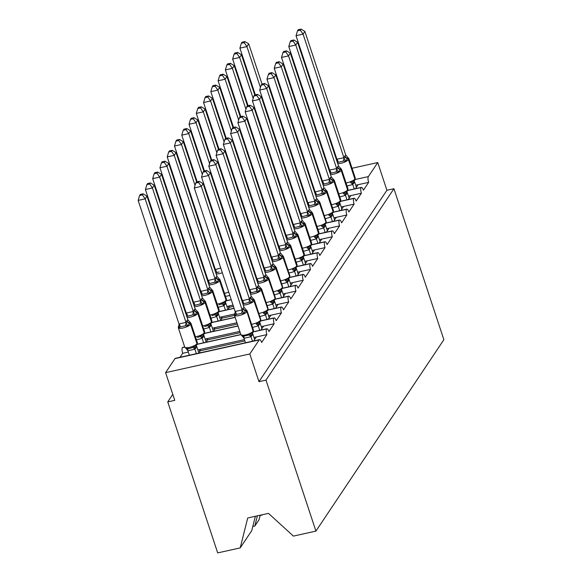 <?xml version="1.0" encoding="UTF-8"?>
<svg xmlns="http://www.w3.org/2000/svg" width="582" height="582" viewBox="0 0 582 582"><rect width="100%" height="100%" fill="white"/><g stroke="black" fill="none" stroke-linecap="round" stroke-linejoin="round"><path stroke-width="0.87" d="M255.36 516.292L251.766 530.609L240.213 547.902L217.69 552.9L167.747 401.907L174.767 400.351L165.601 372.64L174.978 358.614A4.561 1.484 -102.5 0 1 175.364 358.316L259.572 339.633A4.561 1.484 -102.5 0 1 261.653 342.456L266.883 334.621L253.978 337.487M172.789 394.363L167.747 401.907M355.471 188.684L358.126 184.705L355.748 185.236M347.818 190.51L361.029 187.579A4.561 1.484 -102.5 0 1 361.342 187.382A4.561 1.484 -102.5 0 1 363.415 190.198L368.653 182.37L358.126 184.705M348.196 199.561L350.859 195.581L348.48 196.112M340.55 201.387L353.761 198.455A4.561 1.484 -102.5 0 1 354.067 198.251A4.561 1.484 -102.5 0 1 356.148 201.074L361.386 193.246L350.859 195.581M340.928 210.429L343.584 206.457L341.212 206.981M333.275 212.255L346.494 209.324A4.561 1.484 -102.5 0 1 346.799 209.127A4.561 1.484 -102.5 0 1 348.88 211.95L354.111 204.122L343.584 206.457M333.661 221.305L336.316 217.333L333.937 217.857M326.007 223.132L339.219 220.2A4.561 1.484 -102.5 0 1 339.532 220.003A4.561 1.484 -102.5 0 1 341.612 222.826L346.843 214.998L336.316 217.333M326.393 232.182L329.048 228.209L326.669 228.733M318.74 234.008L331.951 231.076A4.561 1.484 -102.5 0 1 332.264 230.879A4.561 1.484 -102.5 0 1 334.344 233.702L339.575 225.874L329.048 228.209M319.125 243.058L321.781 239.086L319.402 239.609M311.472 244.884L324.683 241.952A4.561 1.484 -102.5 0 1 324.996 241.756A4.561 1.484 -102.5 0 1 327.069 244.578L332.307 236.75L321.781 239.086M311.857 253.934L314.513 249.954L312.134 250.486M304.204 255.76L317.416 252.828A4.561 1.484 -102.5 0 1 317.728 252.632A4.561 1.484 -102.5 0 1 319.802 255.454L325.04 247.619L314.513 249.954M304.582 264.81L307.245 260.831L304.866 261.362M296.929 266.636L310.148 263.704A4.561 1.484 -102.5 0 1 310.453 263.508A4.561 1.484 -102.5 0 1 312.534 266.33L317.772 258.495L307.245 260.831M297.315 275.686L299.97 271.707L297.591 272.238M289.661 277.512L302.88 274.58A4.561 1.484 -102.5 0 1 303.186 274.384A4.561 1.484 -102.5 0 1 305.266 277.199L310.497 269.371L299.97 271.707M290.047 286.562L292.702 282.583L290.323 283.114M282.394 288.388L295.605 285.456A4.561 1.484 -102.5 0 1 295.918 285.26A4.561 1.484 -102.5 0 1 297.999 288.075L303.229 280.248L292.702 282.583M282.779 297.431L285.435 293.459L283.056 293.99M275.126 299.264L288.337 296.333A4.561 1.484 -102.5 0 1 288.65 296.129A4.561 1.484 -102.5 0 1 290.731 298.952L295.962 291.124L285.435 293.459M275.512 308.307L278.167 304.335L275.788 304.859M267.858 310.133L281.07 307.201A4.561 1.484 -102.5 0 1 281.382 307.005A4.561 1.484 -102.5 0 1 283.456 309.828L288.694 302L278.167 304.335M268.244 319.183L270.899 315.211L268.52 315.735M260.591 321.009L273.802 318.078A4.561 1.484 -102.5 0 1 274.115 317.881A4.561 1.484 -102.5 0 1 276.188 320.704L281.426 312.876L270.899 315.211M260.969 330.059L263.631 326.087L261.253 326.611M253.316 331.886L266.534 328.954A4.561 1.484 -102.5 0 1 266.84 328.757A4.561 1.484 -102.5 0 1 268.92 331.58L274.151 323.752L263.631 326.087M252.799 526.492L254.821 526.041L259.041 519.733L260.169 515.223M305.557 197.756L306.132 197.633M305.71 196.338L305.135 196.461M298.29 208.632L298.864 208.509M298.435 207.214L297.86 207.338M291.022 219.509L291.597 219.378M291.167 218.09L290.593 218.214M283.754 230.385L284.329 230.254M283.9 228.959L283.325 229.09M276.486 241.261L277.061 241.13M276.632 239.835L276.057 239.966M269.219 252.137L269.793 252.006M269.364 250.711L268.789 250.842M261.944 263.013L262.518 262.882M262.096 261.587L261.522 261.718M254.676 273.882L255.251 273.758M254.821 272.463L254.247 272.594M247.408 284.758L247.983 284.634M247.554 283.339L246.979 283.463M240.14 295.634L240.715 295.51M240.286 294.216L239.711 294.339M233.018 305.092L229.577 305.856L228.486 307.485L233.447 306.387M234.459 314.033L222.309 316.724L221.218 318.361L234.51 315.408M236.932 322.748L215.042 327.601L213.95 329.237L237.361 324.043M239.784 331.376L207.774 338.477L206.683 340.106L240.213 332.671M253.701 340.936L256.356 336.963M188.299 352.059L182.683 353.31L180.02 357.283M244.433 339.604L200.506 349.353L199.415 350.982L244.862 340.899M352.059 168.256L377.747 162.553L368.37 176.586A4.561 1.484 77.5 0 0 368.653 182.37M361.029 187.579A4.561 1.484 77.5 0 0 361.386 193.246M353.761 198.455A4.561 1.484 77.5 0 0 354.111 204.122M346.494 209.324A4.561 1.484 77.5 0 0 346.843 214.998M339.219 220.2A4.561 1.484 77.5 0 0 339.575 225.874M331.951 231.076A4.561 1.484 77.5 0 0 332.307 236.75M324.683 241.952A4.561 1.484 77.5 0 0 325.04 247.619M317.416 252.828A4.561 1.484 77.5 0 0 317.772 258.495M310.148 263.704A4.561 1.484 77.5 0 0 310.497 269.371M302.88 274.58A4.561 1.484 77.5 0 0 303.229 280.248M295.605 285.456A4.561 1.484 77.5 0 0 295.962 291.124M288.337 296.333A4.561 1.484 77.5 0 0 288.694 302M281.07 307.201A4.561 1.484 77.5 0 0 281.426 312.876M273.802 318.078A4.561 1.484 77.5 0 0 274.151 323.752M266.534 328.954A4.561 1.484 77.5 0 0 266.883 334.621M377.747 162.553L386.906 190.263L258.975 381.668L249.809 353.958L259.186 339.932A4.561 1.484 -102.5 0 1 259.572 339.633M184.69 346.988L182.639 347.439A4.561 1.484 -102.5 0 0 182.326 347.636A4.561 1.484 77.5 0 0 182.683 353.31M299.65 179.882L300.225 179.751M309.77 177.634L310.344 177.51M319.896 175.393L320.471 175.262M229.104 309.34L228.486 307.485M221.837 320.216L221.218 318.361M214.569 331.093L213.95 329.237M207.294 341.969L206.683 340.106M262.38 514.728L260.074 515.616M262.089 515.165L262.191 514.772M182.326 347.636L184.734 347.105M197.182 344.34L240.868 334.65A6.54 1.841 -18.3 0 0 245.517 334.941A6.54 1.841 -18.3 0 0 253.112 331.267L253.33 330.94A6.54 1.841 -18.3 0 0 253.505 330.227L253.192 332.096A1.52 1.375 -146.2 0 0 253.33 330.94L246.921 311.545A1.52 1.375 -146.2 0 0 245.713 310.475L243.894 313.56L241.69 313.291L236.43 314.455L235.128 315.502L235.004 313.131A1.52 1.375 -146.2 0 0 234.772 313.392L234.99 313.065A1.52 1.375 33.8 0 1 235.223 312.803L235.004 313.131A3.346 3.019 33.8 0 0 235.324 312.818M200.506 349.353L197.844 349.942M386.906 190.263L393.927 188.706L443.862 339.699L315.924 531.104L293.401 536.102L268.491 513.375L247.714 517.987L240.213 547.902M254.821 526.041L257.382 515.841M200.026 352.845L199.415 350.982M249.809 353.958L165.601 372.64M315.924 531.104L265.989 380.111L258.975 381.668M393.927 188.706L265.989 380.111M204.449 333.464L238.016 326.022M207.774 338.477L205.111 339.066M211.717 322.595L235.164 317.394M215.042 327.601L212.379 328.19M218.985 311.719L234.102 308.365M222.309 316.724L219.647 317.321M226.26 300.843L231.25 299.737M240.795 297.613L241.37 297.489M229.577 305.856L226.922 306.445M237.943 288.985L238.518 288.861M248.063 286.744L248.638 286.613M245.211 278.109L245.786 277.985M255.331 275.868L255.905 275.737M252.479 267.233L253.054 267.109M262.598 264.992L263.173 264.861M259.747 256.364L260.321 256.233M269.873 254.116L270.448 253.985M267.014 245.488L267.589 245.357M277.141 243.24L277.716 243.109M274.282 234.611L274.864 234.481M284.409 232.363L284.984 232.24M281.557 223.735L282.132 223.604M291.677 221.487L292.251 221.364M288.825 212.859L289.4 212.728M298.944 210.611L299.519 210.488M296.093 201.983L296.667 201.859M306.212 199.735L306.787 199.611M186.109 347.469L185.585 347.898L187.477 348.633L190.045 348.342L192.737 347.461L194.352 345.948L196.6 345.141A1.52 1.375 -146.2 0 0 196.978 343.722L197.196 343.395A6.54 1.841 -18.3 0 0 197.363 342.682L190.954 323.286A6.54 1.841 161.7 0 1 190.78 323.999L197.196 343.395A1.52 1.375 33.8 0 1 196.934 344.704M190.103 322.508L187.76 326.015L185.556 325.745L182.77 326.349L180.289 326.909L178.987 327.957L179.089 325.258A1.52 1.375 -146.2 0 0 178.754 325.694M142.401 194.897L143.128 193.813L140.327 194.432L139.6 195.516L142.401 194.897L145.158 198.848L186.051 322.508L187.87 319.787L146.977 196.127L145.158 198.848L138.138 200.404L178.994 323.941L186.014 322.384M178.987 327.957L178.994 323.941M198.884 353.099L196.651 346.334L194.825 349.207L187.921 350.742L185.585 347.898M196.36 353.66L194.875 349.178M189.339 355.216L187.855 350.735M195.77 348.269A3.346 3.019 -146.2 0 1 196.069 345.73L197.058 344.551L197.363 342.682M194.352 345.948L194.832 349.055M186.051 322.508L187.76 326.015M187.87 319.787L190.954 323.286M138.138 200.404L139.6 195.516M143.128 193.813L146.977 196.127M246.244 310.046L245.713 310.475A3.346 3.019 33.8 0 1 243.072 308.118L244.011 307.332L203.111 183.672L201.292 186.393L242.148 309.93L243.072 308.118M198.542 182.442L199.27 181.351L196.461 181.977L195.741 183.061L198.542 182.442L201.292 186.393L194.279 187.95L235.135 311.486L242.148 309.93M235.128 315.502L235.135 311.486M252.493 341.205L251.009 336.723L243.996 338.28L241.719 335.443L243.611 336.178L248.878 335.006L250.493 333.493L252.733 332.686M245.473 342.762L243.996 338.28M254.654 339.517L252.792 333.879L251.009 336.723M242.243 335.014L241.719 335.443M244.011 307.332L247.088 310.832A6.54 1.841 161.7 0 1 246.921 311.545L253.112 331.267A1.52 1.375 33.8 0 1 252.974 332.424L252.21 333.268A3.346 3.019 33.8 0 0 251.904 335.814M250.973 336.6L250.493 333.493M243.894 313.56L242.192 310.053M203.111 183.672L199.27 181.351M195.741 183.061L194.279 187.95M253.512 299.177L251.169 302.684L248.965 302.414L242.883 303.92M205.81 171.566L206.537 170.482L203.736 171.101L203.009 172.185L205.81 171.566L208.56 175.517L210.378 172.796L251.279 296.456L249.46 299.177L208.56 175.517L201.547 177.074L242.403 300.61L249.416 299.053M242.556 302.545L242.403 300.61M259.761 330.329L258.284 325.847L252.581 327.426M261.922 328.641L260.059 323.003L258.284 325.847M258.233 325.876A3.346 1.324 59.2 0 0 256.145 324.13L257.761 322.617L260.008 321.81M251.54 324.298A6.54 1.841 -18.3 0 0 252.784 324.065A6.54 1.841 -18.3 0 0 260.38 320.391A1.52 1.375 33.8 0 1 260.241 321.548L259.485 322.392M258.241 325.724L257.761 322.617M250.34 297.242A3.346 3.019 33.8 0 0 252.988 299.599A1.52 1.375 -146.2 0 1 254.189 300.668A6.54 1.841 161.7 0 0 254.356 299.956L251.279 296.456M251.169 302.684L249.46 299.177M210.378 172.796L206.537 170.482M203.009 172.185L201.547 177.074M260.78 288.301L258.437 291.808L256.233 291.538L250.151 293.044M213.077 160.69L213.805 159.606L211.004 160.225L210.277 161.309L213.077 160.69L215.835 164.641L217.646 161.92L258.546 285.58L256.727 288.301L215.835 164.641L208.814 166.197L249.671 289.734L256.691 288.177M249.823 291.669L249.671 289.734M267.029 319.453L265.552 314.971L259.848 316.557M269.19 317.765L267.327 312.127L265.552 314.971M265.501 315.007A3.346 1.324 59.2 0 0 263.413 313.254L265.028 311.741L267.276 310.933M258.815 313.422A6.54 1.841 -18.3 0 0 260.052 313.189A6.54 1.841 -18.3 0 0 267.655 309.515A1.52 1.375 33.8 0 1 267.509 310.672L266.752 311.516A3.346 3.019 33.8 0 0 266.447 314.062M265.508 314.847L265.028 311.741M257.608 286.366A3.346 3.019 33.8 0 0 260.256 288.723A1.52 1.375 -146.2 0 1 261.456 289.792A6.54 1.841 161.7 0 0 261.631 289.079L258.546 285.58M258.437 291.808L256.727 288.301M217.646 161.92L213.805 159.606M210.277 161.309L208.814 166.197M268.047 277.425L265.705 280.931L263.5 280.662L257.419 282.168M220.345 149.814L221.073 148.73L218.272 149.348L217.544 150.44L220.345 149.814L223.102 153.764L224.921 151.044L265.814 274.704L263.995 277.425L223.102 153.764L216.082 155.321L256.938 278.858L263.959 277.301M257.091 280.793L256.938 278.858M274.304 308.576L272.82 304.095L267.116 305.681M276.457 306.889L274.595 301.25L272.82 304.095M272.769 304.131A3.346 1.324 59.2 0 0 270.681 302.378L272.296 300.865L274.544 300.057M266.083 302.545A6.54 1.841 -18.3 0 0 267.32 302.32A6.54 1.841 -18.3 0 0 274.922 298.639A1.52 1.375 33.8 0 1 274.784 299.795L274.02 300.639A3.346 3.019 33.8 0 0 273.715 303.186M272.776 303.971L272.296 300.865M264.883 275.497A3.346 3.019 33.8 0 0 267.524 277.847A1.52 1.375 -146.2 0 1 268.724 278.916A6.54 1.841 161.7 0 0 268.899 278.203L265.814 274.704M265.705 280.931L263.995 277.425M224.921 151.044L221.073 148.73M217.544 150.44L216.082 155.321M275.315 266.549L272.973 270.055L270.768 269.786L264.686 271.292M227.62 138.938L228.34 137.854L225.54 138.472L224.812 139.564L227.62 138.938L230.37 142.888L232.189 140.167L273.082 263.828L271.263 266.549L230.37 142.888L223.35 144.445L264.206 267.982L271.227 266.425M264.359 269.917L264.206 267.982M281.572 297.7L280.088 293.226L274.384 294.805M283.725 296.012L281.863 290.382L280.088 293.226M280.037 293.255A3.346 1.324 59.2 0 0 277.949 291.509L279.564 289.989L281.812 289.189M273.351 291.669A6.54 1.841 -18.3 0 0 274.595 291.444A6.54 1.841 -18.3 0 0 282.19 287.763A1.52 1.375 33.8 0 1 282.052 288.919L281.288 289.771A3.346 3.019 33.8 0 0 280.982 292.31M280.044 293.102L279.564 289.989M272.15 264.621A3.346 3.019 33.8 0 0 274.791 266.971A1.52 1.375 -146.2 0 1 275.992 268.047A6.54 1.841 161.7 0 0 276.166 267.327L273.082 263.828M272.973 270.055L271.263 266.549M232.189 140.167L228.34 137.854M224.812 139.564L223.35 144.445M197.371 311.632L195.028 315.138L192.824 314.869L186.742 316.375M149.676 184.021L150.396 182.937L147.595 183.556L146.868 184.64L149.676 184.021L152.426 187.971L193.319 311.632L195.137 308.911L154.245 185.251L152.426 187.971L145.405 189.528L186.262 313.065L193.282 311.508M186.415 315L186.262 313.065M206.159 342.223L203.918 335.458L202.143 338.302L196.44 339.881M203.627 342.783L202.143 338.302M197.313 337.465L200.004 336.585L201.619 335.072L203.867 334.264A1.52 1.375 -146.2 0 0 204.246 332.846L204.464 332.518A6.54 1.841 -18.3 0 0 204.638 331.805L198.222 312.41A6.54 1.841 161.7 0 1 198.047 313.123L204.464 332.518A1.52 1.375 33.8 0 1 204.202 333.828M203.038 337.393A3.346 3.019 -146.2 0 1 203.344 334.854L204.326 333.675L204.638 331.805M201.619 335.072L202.1 338.178M193.319 311.632L195.028 315.138M195.137 308.911L198.222 312.41M145.405 189.528L146.868 184.64M150.396 182.937L154.245 185.251M204.646 300.756L202.296 304.262L200.092 303.993L194.01 305.499M156.944 173.145L157.671 172.061L154.863 172.679L154.135 173.771L156.944 173.145L159.694 177.095L200.594 300.756L202.412 298.035L161.512 174.374L159.694 177.095L152.68 178.652L193.53 302.189L200.55 300.632M193.69 304.124L193.53 302.189M213.427 331.347L211.186 324.581L209.36 327.462L203.707 329.012M210.895 331.907L209.411 327.426M204.588 326.589L207.279 325.709L208.894 324.196L211.135 323.388A1.52 1.375 -146.2 0 0 211.513 321.97L211.732 321.642A6.54 1.841 -18.3 0 0 211.906 320.929L205.49 301.534A6.54 1.841 161.7 0 1 205.315 302.247L211.732 321.642A1.52 1.375 33.8 0 1 211.47 322.952M211.906 320.929L211.593 322.799L210.604 323.978A3.346 3.019 -146.2 0 0 210.306 326.517M208.894 324.196L209.367 327.302M200.594 300.756L202.296 304.262M202.412 298.035L205.49 301.534M152.68 178.652L154.135 173.771M157.671 172.061L161.512 174.374M211.913 289.88L209.564 293.386L207.359 293.117L201.277 294.623M164.211 162.269L164.939 161.185L162.131 161.803L161.41 162.895L164.211 162.269L166.961 166.219L207.861 289.88L209.68 287.159L168.78 163.498L166.961 166.219L159.948 167.776L200.805 291.313L207.818 289.756M200.957 293.248L200.805 291.313M220.694 320.471L218.461 313.713L216.679 316.557L210.982 318.136M218.163 321.031L216.679 316.557M211.855 315.713L214.547 314.84L216.162 313.32L218.403 312.519A1.52 1.375 -146.2 0 0 218.781 311.094L218.999 310.766A6.54 1.841 -18.3 0 0 219.174 310.053L212.757 290.658A6.54 1.841 161.7 0 1 212.59 291.378L218.999 310.766A1.52 1.375 33.8 0 1 218.737 312.083M217.573 315.64A3.346 3.019 -146.2 0 1 217.879 313.101L218.861 311.923L219.174 310.053M216.162 313.32L216.642 316.433M207.861 289.88L209.564 293.386M209.68 287.159L212.757 290.658M159.948 167.776L161.41 162.895M164.939 161.185L168.78 163.498M219.181 279.004L216.839 282.51L214.634 282.241L208.552 283.754M171.479 151.393L172.207 150.309L169.406 150.927L168.678 152.018L171.479 151.393L174.229 155.343L215.129 279.004L216.948 276.283L176.048 152.63L174.229 155.343L167.216 156.9L208.072 280.437L215.085 278.88M208.225 282.372L208.072 280.437M227.962 309.595L225.729 302.836L223.954 305.681L218.25 307.26M225.43 310.155L223.954 305.681M219.123 304.844L221.815 303.964L223.43 302.451L225.678 301.643A1.52 1.375 -146.2 0 0 226.049 300.217L226.267 299.89A6.54 1.841 -18.3 0 0 226.442 299.177L220.025 279.789A6.54 1.841 161.7 0 1 219.858 280.502L226.267 299.89A1.52 1.375 33.8 0 1 226.005 301.207M224.841 304.764A3.346 3.019 -146.2 0 1 225.147 302.225L226.129 301.047L226.442 299.177M223.43 302.451L223.91 305.557M215.129 279.004L216.839 282.51M216.948 276.283L220.025 279.789M167.216 156.9L168.678 152.018M172.207 150.309L176.048 152.63M282.59 255.673L280.24 259.179L278.036 258.91L271.954 260.423M234.888 128.062L235.615 126.978L232.807 127.596L232.08 128.687L234.888 128.062L237.638 132.012L239.457 129.299L280.357 252.952L278.538 255.673L237.638 132.012L230.625 133.569L271.474 257.106L278.494 255.549M271.634 259.041L271.474 257.106M288.839 286.824L287.355 282.35L281.652 283.929M291 285.136L289.13 279.505L287.355 282.35M287.304 282.379A3.346 1.324 59.2 0 0 285.224 280.633L286.839 279.12L289.079 278.312M280.619 280.793A6.54 1.841 -18.3 0 0 281.863 280.568A6.54 1.841 -18.3 0 0 289.458 276.887A1.52 1.375 33.8 0 1 289.319 278.043L288.556 278.894A3.346 3.019 33.8 0 0 288.25 281.433M287.312 282.226L286.839 279.12M279.418 253.745A3.346 3.019 33.8 0 0 282.059 256.102A1.52 1.375 -146.2 0 1 283.259 257.171A6.54 1.841 161.7 0 0 283.434 256.458L280.357 252.952M280.24 259.179L278.538 255.673M239.457 129.299L235.615 126.978M232.08 128.687L230.625 133.569M219.116 271.969L215.82 272.878M179.474 139.433L176.673 140.058L175.946 141.142L178.747 140.517L179.474 139.433L183.315 141.753L181.504 144.467L195.035 185.403M178.747 140.517L181.504 144.467L174.484 146.024L215.34 269.561L220.753 268.004M183.315 141.753L196.614 181.94M215.493 271.496L215.34 269.561M229.839 295.467L225.518 296.383M174.484 146.024L175.946 141.142M289.858 244.796L287.508 248.303L285.304 248.034L279.222 249.547M242.156 117.186L242.883 116.102L240.075 116.727L239.355 117.811L242.156 117.186L244.906 121.136L246.724 118.422L287.624 242.083L285.806 244.804L244.906 121.136L237.893 122.693L278.749 246.23L285.762 244.673M278.902 248.165L278.749 246.23M296.107 275.955L294.623 271.474L288.927 273.053M298.268 274.26L296.405 268.629L294.623 271.474M294.572 271.503A3.346 1.324 59.2 0 0 292.491 269.757L294.106 268.244L296.347 267.436M295.518 270.557A3.346 3.019 33.8 0 1 295.823 268.026L296.805 266.847A1.52 1.375 -146.2 0 0 296.944 265.69A6.54 1.841 -18.3 0 0 297.118 264.977L296.805 266.847A1.52 1.375 -146.2 0 1 296.682 267M294.587 271.35L294.106 268.244M286.686 242.869A3.346 3.019 33.8 0 0 289.327 245.226A1.52 1.375 -146.2 0 1 290.534 246.295A6.54 1.841 161.7 0 0 290.702 245.582L287.624 242.083M287.508 248.303L285.806 244.804M246.724 118.422L242.883 116.102M239.355 117.811L237.893 122.693M186.742 128.557L183.941 129.182L183.214 130.266L186.014 129.648L186.742 128.557L190.59 130.877L188.772 133.598L202.31 174.527M186.014 129.648L188.772 133.598L181.751 135.155L197.189 181.817M190.59 130.877L203.882 171.072M181.751 135.155L183.214 130.266M297.126 233.92L294.783 237.427L292.579 237.165L286.497 238.671M249.423 106.317L250.151 105.226L247.35 105.851L246.623 106.935L249.423 106.317L252.173 110.267L253.992 107.546L294.892 231.207L293.073 233.928L252.173 110.267L245.16 111.824L286.017 235.354L293.03 233.797M286.169 237.289L286.017 235.354M303.375 265.079L301.898 260.598L296.194 262.176M305.535 263.391L303.673 257.753L301.898 260.598M301.847 260.627A3.346 1.324 59.2 0 0 299.759 258.881L301.374 257.368L303.622 256.56M302.786 259.688A3.346 3.019 33.8 0 1 303.091 257.149L304.073 255.971A1.52 1.375 -146.2 0 0 304.211 254.814A6.54 1.841 -18.3 0 0 304.386 254.101L304.073 255.971A1.52 1.375 -146.2 0 1 303.95 256.124M301.854 260.474L301.374 257.368M293.954 231.992A3.346 3.019 33.8 0 0 296.602 234.35A1.52 1.375 -146.2 0 1 297.802 235.419A6.54 1.841 161.7 0 0 297.969 234.706L294.892 231.207M294.783 237.427L293.073 233.928M253.992 107.546L250.151 105.226M246.623 106.935L245.16 111.824M194.01 117.68L191.209 118.306L190.481 119.39L193.289 118.772L194.01 117.68L197.858 120.001L196.039 122.722L209.578 163.651M193.289 118.772L196.039 122.722L189.019 124.279L204.457 170.941M197.858 120.001L211.15 160.196M189.019 124.279L190.481 119.39M304.393 223.044L302.051 226.558L299.846 226.289L293.764 227.795M256.691 95.441L257.419 94.349L254.618 94.975L253.89 96.059L256.691 95.441L259.448 99.391L261.26 96.67L302.16 220.331L300.341 223.052L259.448 99.391L252.428 100.948L293.284 224.485L300.305 222.928M293.437 226.42L293.284 224.485M310.643 254.203L309.166 249.722L303.462 251.3M312.803 252.515L310.941 246.877L309.166 249.722M309.115 249.751A3.346 1.324 59.2 0 0 307.027 248.005L308.642 246.492L310.89 245.684M310.06 248.812A3.346 3.019 33.8 0 1 310.359 246.273L311.341 245.095A1.52 1.375 -146.2 0 0 311.486 243.938A6.54 1.841 -18.3 0 0 311.654 243.225L311.341 245.095A1.52 1.375 -146.2 0 1 311.225 245.248M309.122 249.598L308.642 246.492M301.221 221.116A3.346 3.019 33.8 0 0 303.869 223.473A1.52 1.375 -146.2 0 1 305.07 224.543A6.54 1.841 161.7 0 0 305.244 223.83L302.16 220.331M302.051 226.558L300.341 223.052M261.26 96.67L257.419 94.349M253.89 96.059L252.428 100.948M201.285 106.804L198.477 107.43L197.749 108.514L200.557 107.896L201.285 106.804L205.126 109.125L203.307 111.846L216.846 152.775M200.557 107.896L203.307 111.846L196.294 113.403L211.724 160.065M205.126 109.125L218.417 149.319M196.294 113.403L197.749 108.514M311.661 212.175L309.318 215.682L307.114 215.413L301.032 216.919M263.959 84.565L264.686 83.473L261.885 84.099L261.158 85.183L263.959 84.565L266.716 88.515L268.535 85.794L309.428 209.455L307.609 212.175L266.716 88.515L259.696 90.072L300.552 213.609L307.572 212.052M300.705 215.544L300.552 213.609M317.918 243.327L316.433 238.846L310.73 240.424M320.071 241.639L318.209 236.001L316.433 238.846M316.382 238.875A3.346 1.324 59.2 0 0 314.295 237.129L315.91 235.615L318.158 234.808M317.328 237.936A3.346 3.019 33.8 0 1 317.627 235.397L318.616 234.219A1.52 1.375 -146.2 0 0 318.754 233.062A6.54 1.841 -18.3 0 0 318.921 232.349L318.616 234.219A1.52 1.375 -146.2 0 1 318.492 234.371M316.39 238.722L315.91 235.615M308.496 210.24A3.346 3.019 33.8 0 0 311.137 212.597A1.52 1.375 -146.2 0 1 312.338 213.667A6.54 1.841 161.7 0 0 312.512 212.954L309.428 209.455M309.318 215.682L307.609 212.175M268.535 85.794L264.686 83.473M261.158 85.183L259.696 90.072M208.552 95.935L205.744 96.554L205.024 97.638L207.825 97.019L208.552 95.935L212.394 98.249L210.575 100.97L224.114 141.899M207.825 97.019L210.575 100.97L203.562 102.527L218.992 149.188M212.394 98.249L225.685 138.443M203.562 102.527L205.024 97.638M318.929 201.299L316.586 204.806L314.382 204.537L308.3 206.043M271.234 73.688L271.954 72.605L269.153 73.223L268.426 74.307L271.234 73.688L273.984 77.639L275.803 74.918L316.695 198.578L314.877 201.299L273.984 77.639L266.963 79.196L307.82 202.732L314.84 201.176M307.973 204.668L307.82 202.732M325.185 232.451L323.701 227.969L317.998 229.548M327.339 230.763L325.476 225.125L323.701 227.969M323.65 227.999A3.346 1.324 59.2 0 0 321.562 226.252L323.177 224.739L325.425 223.932M316.964 226.42A6.54 1.841 -18.3 0 0 318.209 226.187A6.54 1.841 -18.3 0 0 325.804 222.513A1.52 1.375 33.8 0 1 325.665 223.67L324.902 224.514A3.346 3.019 33.8 0 0 324.596 227.06M323.657 227.846L323.177 224.739M315.764 199.364A3.346 3.019 33.8 0 0 318.405 201.721A1.52 1.375 -146.2 0 1 319.605 202.791A6.54 1.841 161.7 0 0 319.78 202.078L316.695 198.578M316.586 204.806L314.877 201.299M275.803 74.918L271.954 72.605M268.426 74.307L266.963 79.196M215.82 85.059L213.019 85.678L212.292 86.762L215.093 86.143L215.82 85.059L219.661 87.373L217.843 90.094L231.381 131.023M215.093 86.143L217.843 90.094L210.83 91.65L226.26 138.312M219.661 87.373L232.953 127.567M210.83 91.65L212.292 86.762M326.204 190.423L323.854 193.93L321.65 193.661L315.568 195.166M278.502 62.812L279.229 61.728L276.421 62.347L275.693 63.431L278.502 62.812L281.252 66.763L283.07 64.042L323.97 187.702L322.152 190.423L281.252 66.763L274.238 68.32L315.088 191.856L322.108 190.299M315.248 193.791L315.088 191.856M332.453 221.575L330.969 217.093L325.265 218.679M334.614 219.887L332.744 214.249L330.969 217.093M330.918 217.13A3.346 1.324 59.2 0 0 328.837 215.376L330.452 213.863L332.693 213.056M331.864 216.184A3.346 3.019 33.8 0 1 332.169 213.645L333.151 212.466A1.52 1.375 -146.2 0 0 333.29 211.31A6.54 1.841 -18.3 0 0 333.464 210.597L333.151 212.466A1.52 1.375 -146.2 0 1 333.028 212.619M330.925 216.97L330.452 213.863M323.032 188.488A3.346 3.019 33.8 0 0 325.673 190.845A1.52 1.375 -146.2 0 1 326.873 191.915A6.54 1.841 161.7 0 0 327.048 191.202L323.97 187.702M323.854 193.93L322.152 190.423M283.07 64.042L279.229 61.728M275.693 63.431L274.238 68.32M223.088 74.183L220.287 74.802L219.56 75.893L222.36 75.267L223.088 74.183L226.929 76.497L225.118 79.217L238.649 120.154M222.36 75.267L225.118 79.217L218.097 80.774L233.528 127.436M226.929 76.497L240.228 116.691M218.097 80.774L219.56 75.893M333.471 179.547L331.122 183.054L328.917 182.784L322.835 184.29M285.769 51.936L286.497 50.852L283.689 51.471L282.968 52.562L285.769 51.936L288.519 55.887L290.338 53.166L331.238 176.826L329.419 179.547L288.519 55.887L281.506 57.443L322.363 180.98L329.376 179.423M322.515 182.915L322.363 180.98M339.721 210.699L338.237 206.217L332.54 207.803M341.881 209.011L340.019 203.373L338.237 206.217M338.186 206.254A3.346 1.324 59.2 0 0 336.105 204.5L337.72 202.987L339.961 202.18M339.131 205.308A3.346 3.019 33.8 0 1 339.437 202.769L340.419 201.59A1.52 1.375 -146.2 0 0 340.557 200.434A6.54 1.841 -18.3 0 0 340.732 199.721L340.419 201.59A1.52 1.375 -146.2 0 1 340.295 201.743M338.2 206.093L337.72 202.987M330.3 177.619A3.346 3.019 33.8 0 0 332.94 179.969A1.52 1.375 -146.2 0 1 334.148 181.038A6.54 1.841 161.7 0 0 334.315 180.325L331.238 176.826M331.122 183.054L329.419 179.547M290.338 53.166L286.497 50.852M282.968 52.562L281.506 57.443M230.356 63.307L227.555 63.925L226.827 65.017L229.628 64.391L230.356 63.307L234.204 65.621L232.385 68.341L245.924 109.278M229.628 64.391L232.385 68.341L225.365 69.898L240.803 116.567M234.204 65.621L247.495 105.815M225.365 69.898L226.827 65.017M340.739 168.671L338.397 172.177L336.192 171.908L330.11 173.421M293.037 41.06L293.764 39.976L290.964 40.594L290.236 41.686L293.037 41.06L295.787 45.01L297.606 42.297L338.506 165.95L336.687 168.671L295.787 45.01L288.774 46.567L329.63 170.104L336.643 168.547M329.783 172.039L329.63 170.104M346.988 199.822L345.512 195.348L339.808 196.927M349.149 198.135L347.287 192.504L345.512 195.348M345.461 195.377A3.346 1.324 59.2 0 0 343.373 193.631L344.988 192.111L347.236 191.311M346.712 191.893L347.687 190.714A1.52 1.375 -146.2 0 0 347.825 189.557A6.54 1.841 -18.3 0 0 348 188.844L347.687 190.714A1.52 1.375 -146.2 0 1 347.563 190.874M345.468 195.225L344.988 192.111M337.567 166.743A3.346 3.019 33.8 0 0 340.215 169.093A1.52 1.375 -146.2 0 1 341.416 170.17A6.54 1.841 161.7 0 0 341.583 169.449L338.506 165.95M338.397 172.177L336.687 168.671M297.606 42.297L293.764 39.976M290.236 41.686L288.774 46.567M237.623 52.431L234.822 53.049L234.095 54.141L236.903 53.515L237.623 52.431L241.472 54.752L239.653 57.465L253.192 98.402M236.903 53.515L239.653 57.465L232.633 59.022L248.07 105.691M241.472 54.752L254.763 94.939M232.633 59.022L234.095 54.141M348.007 157.795L345.664 161.301L343.46 161.032L337.378 162.545M300.305 30.184L301.032 29.1L298.231 29.726L297.504 30.81L300.305 30.184L303.062 34.134L304.873 31.421L345.773 155.081L343.955 157.795L303.062 34.134L296.042 35.691L336.898 159.228L343.918 157.671M337.051 161.163L336.898 159.228M354.256 188.946L352.779 184.472L347.076 186.051M356.417 187.258L354.554 181.628L352.779 184.472M352.728 184.501A3.346 1.324 59.2 0 0 350.64 182.755L352.255 181.242L354.503 180.435M353.674 183.556A3.346 3.019 33.8 0 1 353.972 181.017L354.955 179.838A1.52 1.375 -146.2 0 0 355.1 178.689A6.54 1.841 -18.3 0 0 355.267 177.968L354.955 179.838A1.52 1.375 -146.2 0 1 354.838 179.998M352.736 184.349L352.255 181.242M344.842 155.867A3.346 3.019 33.8 0 0 347.483 158.224A1.52 1.375 -146.2 0 1 348.683 159.293A6.54 1.841 161.7 0 0 348.858 158.58L345.773 155.081M345.664 161.301L343.955 157.795M304.873 31.421L301.032 29.1M297.504 30.81L296.042 35.691M244.898 41.555L242.09 42.18L241.363 43.264L244.171 42.639L244.898 41.555L248.74 43.876L246.921 46.589L260.46 87.526M244.171 42.639L246.921 46.589L239.908 48.146L255.338 94.815M248.74 43.876L262.031 84.063M239.908 48.146L241.363 43.264M368.37 176.586L355.144 179.518M314.025 188.641L313.451 188.764M303.906 190.889L303.331 191.012M259.186 339.932L174.978 358.614M178.318 327.717L184.734 347.112A6.54 1.841 -18.3 0 0 189.376 347.396A6.54 1.841 -18.3 0 0 196.978 343.722L190.561 324.327A6.54 1.841 161.7 0 1 182.966 328.008A6.54 1.841 161.7 0 1 178.318 327.717L178.63 325.847A1.52 1.375 33.8 0 1 178.87 325.585A3.346 3.019 -146.2 0 0 179.191 325.273M186.938 320.573A3.346 3.019 -146.2 0 0 189.579 322.93A1.52 1.375 33.8 0 1 190.78 323.999L190.561 324.327A1.52 1.375 -146.2 0 0 189.361 323.257A3.346 3.019 -146.2 0 1 186.72 320.9M187.477 348.633A3.346 0.757 -85.3 0 1 187.921 350.742M192.737 347.461A3.346 1.324 -120.8 0 1 194.825 349.207M196.141 345.65A3.346 3.019 -146.2 0 0 195.988 347.941M179.045 323.912A3.346 1.324 -120.8 0 1 180.289 326.909M185.949 322.377A3.346 0.757 -85.3 0 1 185.556 325.745M242.854 308.445A3.346 3.019 33.8 0 0 245.495 310.803A1.52 1.375 33.8 0 1 246.703 311.872A6.54 1.841 161.7 0 1 239.1 315.546A6.54 1.841 161.7 0 1 234.459 315.262L240.875 334.657L242.25 336.083M234.895 313.24A1.52 1.375 33.8 0 1 234.99 313.065L235.63 312.352M252.122 335.487A3.346 3.019 33.8 0 1 252.282 333.188M250.958 336.752A3.346 1.324 59.2 0 0 248.878 335.006M244.054 338.288A3.346 0.757 94.7 0 0 243.611 336.178M241.69 313.291A3.346 0.757 94.7 0 0 242.09 309.922M236.43 314.455A3.346 1.324 59.2 0 0 235.186 311.45M250.122 297.569A3.346 3.019 33.8 0 0 252.77 299.926A1.52 1.375 33.8 0 1 253.97 300.996L260.598 320.064A6.54 1.841 -18.3 0 0 260.772 319.351L260.46 321.22A1.52 1.375 -146.2 0 0 260.598 320.064L253.97 300.996A6.54 1.841 161.7 0 1 246.368 304.677A6.54 1.841 161.7 0 1 243.247 305.019M259.39 324.611A3.346 3.019 33.8 0 1 259.55 322.319M259.172 324.938A3.346 3.019 33.8 0 1 259.477 322.399M248.965 302.414A3.346 0.757 94.7 0 0 249.358 299.046M243.698 303.578A3.346 1.324 59.2 0 0 242.454 300.581M257.397 286.693A3.346 3.019 33.8 0 0 260.038 289.05A1.52 1.375 33.8 0 1 261.238 290.12L267.873 309.188A6.54 1.841 -18.3 0 0 268.04 308.475L267.727 310.344A1.52 1.375 -146.2 0 0 267.873 309.188L261.238 290.12A6.54 1.841 161.7 0 1 253.643 293.801A6.54 1.841 161.7 0 1 250.515 294.143M266.665 313.734A3.346 3.019 33.8 0 1 266.818 311.443M256.233 291.538A3.346 0.757 94.7 0 0 256.626 288.17M250.966 292.71A3.346 1.324 59.2 0 0 249.722 289.705M264.665 275.817A3.346 3.019 33.8 0 0 267.305 278.174A1.52 1.375 33.8 0 1 268.506 279.244L275.141 298.311A6.54 1.841 -18.3 0 0 275.308 297.598L275.002 299.468A1.52 1.375 -146.2 0 0 275.141 298.311L268.506 279.244A6.54 1.841 161.7 0 1 260.911 282.925A6.54 1.841 161.7 0 1 257.782 283.274M273.933 302.858A3.346 3.019 33.8 0 1 274.093 300.567M263.5 280.662A3.346 0.757 94.7 0 0 263.893 277.294M258.233 281.834A3.346 1.324 59.2 0 0 256.989 278.829M271.932 264.948A3.346 3.019 33.8 0 0 274.573 267.298A1.52 1.375 33.8 0 1 275.773 268.367L282.408 287.435A6.54 1.841 -18.3 0 0 282.583 286.722L282.27 288.592A1.52 1.375 -146.2 0 0 282.408 287.435L275.773 268.367A6.54 1.841 161.7 0 1 268.178 272.049A6.54 1.841 161.7 0 1 265.05 272.398M281.201 291.982A3.346 3.019 33.8 0 1 281.361 289.69M270.768 269.786A3.346 0.757 94.7 0 0 271.161 266.418M265.501 270.957A3.346 1.324 59.2 0 0 264.257 267.953M195.407 336.752A6.54 1.841 -18.3 0 0 196.651 336.52A6.54 1.841 -18.3 0 0 204.246 332.846L197.829 313.451A6.54 1.841 161.7 0 1 190.234 317.132A6.54 1.841 161.7 0 1 187.106 317.474M194.206 309.697A3.346 3.019 -146.2 0 0 196.847 312.054A1.52 1.375 33.8 0 1 198.047 313.123L197.829 313.451A1.52 1.375 -146.2 0 0 196.629 312.381A3.346 3.019 -146.2 0 1 193.988 310.024M200.004 336.585A3.346 1.324 -120.8 0 1 202.092 338.331M203.416 334.774A3.346 3.019 -146.2 0 0 203.256 337.065M186.313 313.036A3.346 1.324 -120.8 0 1 187.557 316.041M193.217 311.501A3.346 0.757 -85.3 0 1 192.824 314.869M202.674 325.876A6.54 1.841 -18.3 0 0 203.918 325.651A6.54 1.841 -18.3 0 0 211.513 321.97L205.097 302.575A6.54 1.841 161.7 0 1 197.502 306.256A6.54 1.841 161.7 0 1 194.373 306.605M201.474 298.828A3.346 3.019 -146.2 0 0 204.115 301.178A1.52 1.375 33.8 0 1 205.315 302.247L205.097 302.575A1.52 1.375 -146.2 0 0 203.896 301.505A3.346 3.019 -146.2 0 1 201.256 299.148M207.279 325.709A3.346 1.324 -120.8 0 1 209.36 327.462M210.684 323.898A3.346 3.019 -146.2 0 0 210.524 326.189M193.58 302.16A3.346 1.324 -120.8 0 1 194.832 305.164M200.484 300.625A3.346 0.757 -85.3 0 1 200.092 303.993M209.942 315A6.54 1.841 -18.3 0 0 211.186 314.775A6.54 1.841 -18.3 0 0 218.781 311.094L212.372 291.698A6.54 1.841 161.7 0 1 204.769 295.38A6.54 1.841 161.7 0 1 201.641 295.729M208.742 287.952A3.346 3.019 -146.2 0 0 211.382 290.302A1.52 1.375 33.8 0 1 212.59 291.378L212.372 291.698A1.52 1.375 -146.2 0 0 211.164 290.629A3.346 3.019 -146.2 0 1 208.523 288.279M214.547 314.84A3.346 1.324 -120.8 0 1 216.628 316.586M217.952 313.021A3.346 3.019 -146.2 0 0 217.792 315.313M200.855 291.284A3.346 1.324 -120.8 0 1 202.1 294.288M207.759 289.749A3.346 0.757 -85.3 0 1 207.359 293.117M217.21 304.124A6.54 1.841 -18.3 0 0 218.454 303.899A6.54 1.841 -18.3 0 0 226.049 300.217L219.64 280.83A6.54 1.841 161.7 0 1 212.037 284.503A6.54 1.841 161.7 0 1 208.916 284.853M216.009 277.076A3.346 3.019 -146.2 0 0 218.657 279.433A1.52 1.375 33.8 0 1 219.858 280.502L219.64 280.83A1.52 1.375 -146.2 0 0 218.439 279.753A3.346 3.019 -146.2 0 1 215.791 277.403M221.815 303.964A3.346 1.324 -120.8 0 1 223.903 305.71M225.219 302.145A3.346 3.019 -146.2 0 0 225.059 304.437M208.123 280.408A3.346 1.324 -120.8 0 1 209.367 283.412M215.027 278.873A3.346 0.757 -85.3 0 1 214.634 282.241M279.2 254.072A3.346 3.019 33.8 0 0 281.841 256.422A1.52 1.375 33.8 0 1 283.041 257.499L289.676 276.566A6.54 1.841 -18.3 0 0 289.851 275.846L289.538 277.716A1.52 1.375 -146.2 0 0 289.676 276.566L283.041 257.499A6.54 1.841 161.7 0 1 275.446 261.173A6.54 1.841 161.7 0 1 272.318 261.522M288.468 281.106A3.346 3.019 33.8 0 1 288.628 278.814M278.036 258.91A3.346 0.757 94.7 0 0 278.429 255.542M272.776 260.081A3.346 1.324 59.2 0 0 271.525 257.077M224.485 293.255A6.54 1.841 -18.3 0 0 225.721 293.022A6.54 1.841 -18.3 0 0 228.726 292.12M222.317 272.732A6.54 1.841 161.7 0 1 219.312 273.627A6.54 1.841 161.7 0 1 216.184 273.977M215.391 269.531A3.346 1.324 -120.8 0 1 216.635 272.536M287.886 269.924A6.54 1.841 -18.3 0 0 289.13 269.692A6.54 1.841 -18.3 0 0 296.725 266.01L290.316 246.623A6.54 1.841 161.7 0 1 282.714 250.296A6.54 1.841 161.7 0 1 279.586 250.646M286.468 243.196A3.346 3.019 33.8 0 0 289.108 245.553A1.52 1.375 33.8 0 1 290.316 246.623L296.725 266.01A1.52 1.375 33.8 0 1 296.587 267.167M295.736 270.237A3.346 3.019 33.8 0 1 295.896 267.938M285.304 248.034A3.346 0.757 94.7 0 0 285.704 244.673M280.044 249.205A3.346 1.324 59.2 0 0 278.8 246.201M229.584 261.856A6.54 1.841 161.7 0 1 229.032 262.053M235.448 281.448A6.54 1.841 -18.3 0 0 236.001 281.244M295.154 259.048A6.54 1.841 -18.3 0 0 296.398 258.815A6.54 1.841 -18.3 0 0 303.993 255.142L297.584 235.746A6.54 1.841 161.7 0 1 289.982 239.42A6.54 1.841 161.7 0 1 286.861 239.769M293.735 232.32A3.346 3.019 33.8 0 0 296.383 234.677A1.52 1.375 33.8 0 1 297.584 235.746L303.993 255.142A1.52 1.375 33.8 0 1 303.855 256.298M303.004 259.361A3.346 3.019 33.8 0 1 303.164 257.062M292.579 237.165A3.346 0.757 94.7 0 0 292.972 233.797M287.312 238.329A3.346 1.324 59.2 0 0 286.068 235.324M236.852 250.98A6.54 1.841 161.7 0 1 236.299 251.177M242.716 270.572A6.54 1.841 -18.3 0 0 243.269 270.375M302.429 248.172A6.54 1.841 -18.3 0 0 303.666 247.939A6.54 1.841 -18.3 0 0 311.268 244.265L304.852 224.87A6.54 1.841 161.7 0 1 297.257 228.544A6.54 1.841 161.7 0 1 294.128 228.893M301.01 221.444A3.346 3.019 33.8 0 0 303.651 223.801A1.52 1.375 33.8 0 1 304.852 224.87L311.268 244.265A1.52 1.375 33.8 0 1 311.123 245.422M310.279 248.485A3.346 3.019 33.8 0 1 310.432 246.186M299.846 226.289A3.346 0.757 94.7 0 0 300.239 222.921M294.579 227.453A3.346 1.324 59.2 0 0 293.335 224.448M244.12 240.104A6.54 1.841 161.7 0 1 243.574 240.301M249.984 259.696A6.54 1.841 -18.3 0 0 250.536 259.499M309.697 237.296A6.54 1.841 -18.3 0 0 310.933 237.063A6.54 1.841 -18.3 0 0 318.536 233.389L312.119 213.994A6.54 1.841 161.7 0 1 304.524 217.668A6.54 1.841 161.7 0 1 301.396 218.017M308.278 210.568A3.346 3.019 33.8 0 0 310.919 212.925A1.52 1.375 33.8 0 1 312.119 213.994L318.536 233.389A1.52 1.375 33.8 0 1 318.398 234.546M317.546 237.609A3.346 3.019 33.8 0 1 317.707 235.317M307.114 215.413A3.346 0.757 94.7 0 0 307.507 212.044M301.847 216.577A3.346 1.324 59.2 0 0 300.603 213.572M251.395 229.228A6.54 1.841 161.7 0 1 250.842 229.424M257.251 248.82A6.54 1.841 -18.3 0 0 257.804 248.623M315.546 199.691A3.346 3.019 33.8 0 0 318.187 202.049A1.52 1.375 33.8 0 1 319.387 203.118L326.022 222.186A6.54 1.841 -18.3 0 0 326.196 221.473L325.884 223.343A1.52 1.375 -146.2 0 0 326.022 222.186L319.387 203.118A6.54 1.841 161.7 0 1 311.792 206.799A6.54 1.841 161.7 0 1 308.664 207.141M324.814 226.733A3.346 3.019 33.8 0 1 324.974 224.441M314.382 204.537A3.346 0.757 94.7 0 0 314.775 201.168M309.115 205.701A3.346 1.324 59.2 0 0 307.871 202.703M258.663 218.352A6.54 1.841 161.7 0 1 258.11 218.548M264.526 237.943A6.54 1.841 -18.3 0 0 265.072 237.747M324.232 215.544A6.54 1.841 -18.3 0 0 325.476 215.311A6.54 1.841 -18.3 0 0 333.071 211.637L326.655 192.242A6.54 1.841 161.7 0 1 319.06 195.923A6.54 1.841 161.7 0 1 315.931 196.272M322.814 188.815A3.346 3.019 33.8 0 0 325.454 191.172A1.52 1.375 33.8 0 1 326.655 192.242L333.071 211.637A1.52 1.375 33.8 0 1 332.933 212.794M332.082 215.857A3.346 3.019 33.8 0 1 332.242 213.565M321.65 193.661A3.346 0.757 94.7 0 0 322.042 190.292M316.39 194.832A3.346 1.324 59.2 0 0 315.138 191.827M265.93 207.476A6.54 1.841 161.7 0 1 265.377 207.679M271.794 227.067A6.54 1.841 -18.3 0 0 272.347 226.871M331.5 204.668A6.54 1.841 -18.3 0 0 332.744 204.442A6.54 1.841 -18.3 0 0 340.339 200.761L333.93 181.366A6.54 1.841 161.7 0 1 326.327 185.047A6.54 1.841 161.7 0 1 323.199 185.396M330.081 177.939A3.346 3.019 33.8 0 0 332.722 180.296A1.52 1.375 33.8 0 1 333.93 181.366L340.339 200.761A1.52 1.375 33.8 0 1 340.201 201.918M339.35 204.98A3.346 3.019 33.8 0 1 339.51 202.689M328.917 182.784A3.346 0.757 94.7 0 0 329.317 179.416M323.657 183.956A3.346 1.324 59.2 0 0 322.413 180.951M273.198 196.6A6.54 1.841 161.7 0 1 272.645 196.803M279.062 216.198A6.54 1.841 -18.3 0 0 279.615 215.995M338.768 193.791A6.54 1.841 -18.3 0 0 340.012 193.566A6.54 1.841 -18.3 0 0 347.607 189.885L341.197 170.49A6.54 1.841 161.7 0 1 333.595 174.171A6.54 1.841 161.7 0 1 330.474 174.52M337.349 167.07A3.346 3.019 33.8 0 0 339.997 169.42A1.52 1.375 33.8 0 1 341.197 170.49L347.607 189.885A1.52 1.375 33.8 0 1 347.469 191.042M346.617 194.104A3.346 3.019 33.8 0 1 346.777 191.813M346.399 194.432A3.346 3.019 33.8 0 1 346.705 191.893M336.192 171.908A3.346 0.757 94.7 0 0 336.585 168.54M330.925 173.08A3.346 1.324 59.2 0 0 329.681 170.075M280.466 185.723A6.54 1.841 161.7 0 1 279.913 185.927M286.329 205.322A6.54 1.841 -18.3 0 0 286.882 205.119M346.043 182.915A6.54 1.841 -18.3 0 0 347.279 182.69A6.54 1.841 -18.3 0 0 354.882 179.009L348.465 159.621A6.54 1.841 161.7 0 1 340.87 163.295A6.54 1.841 161.7 0 1 337.742 163.644M344.624 156.194A3.346 3.019 33.8 0 0 347.265 158.544A1.52 1.375 33.8 0 1 348.465 159.621L354.882 179.009A1.52 1.375 33.8 0 1 354.736 180.165M353.892 183.235A3.346 3.019 33.8 0 1 354.045 180.937M343.46 161.032A3.346 0.757 94.7 0 0 343.853 157.664M338.193 162.203A3.346 1.324 59.2 0 0 336.949 159.199M287.734 174.855A6.54 1.841 161.7 0 1 287.188 175.051M293.597 194.446A6.54 1.841 -18.3 0 0 294.15 194.243M266.84 328.757L253.396 331.74M240.832 334.526L197.254 344.195M274.115 317.881L260.663 320.864M237.973 325.898L204.522 333.319M281.382 307.005L267.931 309.995M235.121 317.27L211.79 322.45M288.65 296.129L275.199 299.119M234.059 308.242L219.065 311.574M295.918 285.26L282.466 288.243M241.334 297.366L240.752 297.497M231.207 299.614L226.333 300.698M303.186 274.384L289.734 277.367M248.601 286.49L248.027 286.62M238.475 288.737L237.9 288.868M310.453 263.508L297.009 266.491M255.869 275.621L255.294 275.744M245.742 277.861L245.168 277.992M317.728 252.632L304.277 255.614M263.137 264.745L262.562 264.868M253.017 266.985L252.443 267.116M324.996 241.756L311.545 244.738M270.404 253.868L269.83 253.992M260.285 256.116L259.71 256.24M332.264 230.879L318.812 233.862M277.672 242.992L277.097 243.116M267.553 245.24L266.978 245.364M339.532 220.003L326.08 222.986M284.947 232.116L284.365 232.247M274.82 234.364L274.246 234.488M346.799 209.127L333.348 212.117M292.215 221.24L291.64 221.371M282.088 223.488L281.513 223.612M354.067 198.251L340.623 201.241M299.483 210.364L298.908 210.495M289.356 212.612L288.781 212.743M361.342 187.382L347.891 190.365M306.75 199.488L306.176 199.619M296.631 201.736L296.056 201.867M184.734 347.112L186.116 348.538M178.63 325.847L179.489 324.807M247.088 310.832L253.505 330.227M234.772 313.392L234.459 315.262M254.356 299.956L260.772 319.351M242.258 302.189L242.898 301.476M261.631 289.079L268.04 308.475M249.525 291.32L250.165 290.6M268.899 278.203L275.308 297.598M256.793 280.444L257.433 279.724M276.166 267.327L282.583 286.722M264.061 269.568L264.701 268.848M186.116 314.644L186.757 313.931M193.391 303.775L194.024 303.055M200.659 292.899L201.299 292.179M207.927 282.023L208.567 281.302M283.434 256.458L289.851 275.846M271.336 258.692L271.969 257.972M215.195 271.147L215.835 270.426M290.702 245.582L297.118 264.977M278.603 247.816L279.244 247.095M297.969 234.706L304.386 254.101M285.871 236.939L286.511 236.219M305.244 223.83L311.654 243.225M293.139 226.063L293.779 225.343M312.512 212.954L318.921 232.349M300.407 215.187L301.047 214.474M319.78 202.078L326.196 221.473M307.674 204.311L308.315 203.598M327.048 191.202L333.464 210.597M314.949 193.442L315.582 192.722M334.315 180.325L340.732 199.721M322.217 182.566L322.857 181.846M341.583 169.449L348 188.844M329.485 171.69L330.125 170.97M348.858 158.58L355.267 177.968M336.752 160.814L337.393 160.094"/></g></svg>

